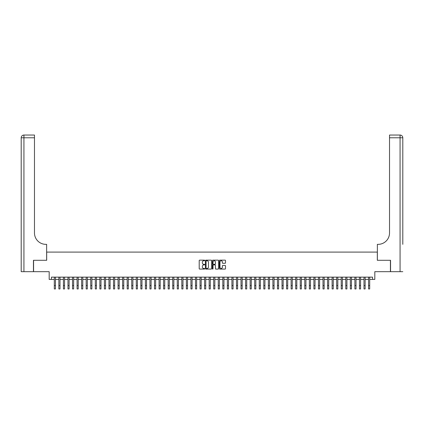 <?xml version="1.0" encoding="UTF-8"?>
<svg xmlns="http://www.w3.org/2000/svg" width="424" height="424" viewBox="0 0 424 424"><rect width="100%" height="100%" fill="white"/><g stroke="black" fill="none" stroke-linecap="round" stroke-linejoin="round"><path stroke-width="0.64" d="M204.713 260.458A0.313 0.313 0 0 0 204.4 260.145L199.651 260.145A0.445 0.445 0 0 0 199.206 260.59L199.206 268.636A0.445 0.445 0 0 0 199.651 269.081L204.4 269.081A0.313 0.313 0 0 0 204.713 268.768A0.313 0.313 0 0 0 204.4 268.456L203.785 268.456A1.431 1.431 0 0 1 202.354 267.025L202.354 266.357A1.431 1.431 0 0 1 203.785 264.926L204.4 264.926A0.313 0.313 0 0 0 204.713 264.613A0.313 0.313 0 0 0 204.4 264.3L203.785 264.3A1.431 1.431 0 0 1 202.354 262.869L202.354 262.196A1.431 1.431 0 0 1 203.785 260.771L204.4 260.771A0.313 0.313 0 0 0 204.713 260.458M225.065 263.293A0.445 0.445 0 0 0 225.51 262.848L225.51 260.59A0.445 0.445 0 0 0 225.065 260.145L219.791 260.145A0.445 0.445 0 0 0 219.341 260.59L219.341 268.636A0.445 0.445 0 0 0 219.791 269.081L225.065 269.081A0.445 0.445 0 0 0 225.51 268.636L225.51 265.912A0.445 0.445 0 0 0 225.065 265.461L222.807 265.461A0.445 0.445 0 0 0 222.362 265.912L222.362 267.263A1.198 1.198 0 0 1 221.164 268.456A1.198 1.198 0 0 1 219.966 267.263L219.966 261.963A1.198 1.198 0 0 1 221.164 260.771A1.198 1.198 0 0 1 222.362 261.963L222.362 262.848A0.445 0.445 0 0 0 222.807 263.293L225.065 263.293M51.463 279.416L51.463 277.137L372.537 277.137L372.537 279.416L374.816 279.416L374.816 271.673L390.414 271.673L390.414 260.288L377.318 260.288L377.318 252.089L46.682 252.089L46.682 260.288L33.586 260.288L33.586 271.673L49.184 271.673L49.184 279.416L54.309 279.416M211.608 260.59A0.445 0.445 0 0 0 211.163 260.145L205.889 260.145A0.445 0.445 0 0 0 205.439 260.59L205.439 268.636A0.445 0.445 0 0 0 205.889 269.081L211.163 269.081A0.445 0.445 0 0 0 211.608 268.636L211.608 260.59M212.837 260.145L218.111 260.145A0.445 0.445 0 0 1 218.561 260.59L218.561 268.636A0.445 0.445 0 0 1 218.111 269.081L215.853 269.081A0.445 0.445 0 0 1 215.408 268.636L215.408 265.371A0.445 0.445 0 0 0 214.963 264.926L213.463 264.926A0.445 0.445 0 0 0 213.018 265.371L213.018 268.768A0.313 0.313 0 0 1 212.705 269.081A0.313 0.313 0 0 1 212.392 268.768L212.392 260.59A0.445 0.445 0 0 1 212.837 260.145M55.449 279.416L58.862 279.416M60.001 279.416L63.42 279.416M64.554 279.416L67.972 279.416M69.112 279.416L72.525 279.416M73.665 279.416L77.083 279.416M78.217 279.416L81.636 279.416M82.775 279.416L86.189 279.416M87.328 279.416L90.741 279.416M91.881 279.416L95.299 279.416M96.433 279.416L99.852 279.416M100.992 279.416L104.405 279.416M105.544 279.416L108.963 279.416M110.097 279.416L113.515 279.416M114.655 279.416L118.068 279.416M119.208 279.416L122.621 279.416M123.76 279.416L127.179 279.416M128.318 279.416L131.732 279.416M132.871 279.416L136.284 279.416M137.424 279.416L140.842 279.416M141.976 279.416L145.395 279.416M146.534 279.416L149.948 279.416M151.087 279.416L154.5 279.416M155.64 279.416L159.058 279.416M160.198 279.416L163.611 279.416M164.751 279.416L168.164 279.416M169.303 279.416L172.722 279.416M173.856 279.416L177.274 279.416M178.414 279.416L181.827 279.416M182.967 279.416L186.38 279.416M187.519 279.416L190.938 279.416M192.077 279.416L195.491 279.416M196.63 279.416L200.043 279.416M201.183 279.416L204.601 279.416M205.735 279.416L209.154 279.416M210.293 279.416L213.707 279.416M214.846 279.416L218.265 279.416M219.399 279.416L222.817 279.416M223.957 279.416L227.37 279.416M228.51 279.416L231.923 279.416M233.062 279.416L236.481 279.416M237.62 279.416L241.033 279.416M242.173 279.416L245.586 279.416M246.726 279.416L250.144 279.416M251.278 279.416L254.697 279.416M255.836 279.416L259.25 279.416M260.389 279.416L263.802 279.416M264.942 279.416L268.36 279.416M269.5 279.416L272.913 279.416M274.052 279.416L277.466 279.416M278.605 279.416L282.024 279.416M283.158 279.416L286.576 279.416M287.716 279.416L291.129 279.416M292.269 279.416L295.682 279.416M296.821 279.416L300.24 279.416M301.379 279.416L304.792 279.416M305.932 279.416L309.345 279.416M310.485 279.416L313.903 279.416M315.037 279.416L318.456 279.416M319.595 279.416L323.009 279.416M324.148 279.416L327.567 279.416M328.701 279.416L332.119 279.416M333.259 279.416L336.672 279.416M337.811 279.416L341.225 279.416M342.364 279.416L345.783 279.416M346.917 279.416L350.335 279.416M351.475 279.416L354.888 279.416M356.028 279.416L359.446 279.416M360.58 279.416L363.999 279.416M365.138 279.416L368.551 279.416M369.691 279.416L372.537 279.416M206.377 260.771A0.313 0.313 0 0 0 206.064 261.083L206.064 268.143A0.313 0.313 0 0 0 206.377 268.456L207.029 268.456A1.431 1.431 0 0 0 208.46 267.025L208.46 262.196A1.431 1.431 0 0 0 207.029 260.771L206.377 260.771M215.408 261.984A1.198 1.198 0 0 0 214.215 260.792A1.198 1.198 0 0 0 213.018 261.984L213.018 263.855A0.445 0.445 0 0 0 213.463 264.3L214.963 264.3A0.445 0.445 0 0 0 215.408 263.855L215.408 261.984M54.309 285.538L55.449 285.538L55.449 288.956L54.309 288.956L54.309 277.137M55.449 285.538L55.449 277.137M33.448 260.288L46.635 260.288L46.635 244.346L45.861 244.346A11.384 11.384 0 0 1 34.477 232.962L34.477 137.779L23.935 137.779L23.935 271.673L33.448 271.673L33.448 260.288M23.935 271.673L21.2 271.673L21.2 137.779A2.735 2.735 0 0 1 23.935 135.044L34.477 135.044L34.477 137.779M21.2 244.346L21.2 137.779L23.935 137.779L23.935 135.044M45.861 244.346A11.384 11.384 0 0 1 34.477 232.962M402.8 271.673L390.552 271.673L390.552 260.288L377.365 260.288L377.365 244.346L378.139 244.346A11.384 11.384 0 0 0 389.524 232.962L389.524 135.044L400.065 135.044A2.735 2.735 0 0 1 402.8 137.779L402.8 244.346M378.139 244.346A11.384 11.384 0 0 0 389.524 232.962M400.065 271.673L400.065 137.779L402.8 137.779A2.735 2.735 0 0 0 400.065 135.044A2.735 2.735 0 0 1 402.8 137.779A2.735 2.735 0 0 0 400.065 135.044L400.065 137.779L389.524 137.779M58.862 285.538L60.001 285.538L60.001 288.956L58.862 288.956L58.862 277.137M60.001 285.538L60.001 277.137M63.42 285.538L64.554 285.538L64.554 288.956L63.42 288.956L63.42 277.137M64.554 285.538L64.554 277.137M67.972 285.538L69.112 285.538L69.112 288.956L67.972 288.956L67.972 277.137M69.112 285.538L69.112 277.137M72.525 285.538L73.665 285.538L73.665 288.956L72.525 288.956L72.525 277.137M73.665 285.538L73.665 277.137M77.083 285.538L78.217 285.538L78.217 288.956L77.083 288.956L77.083 277.137M78.217 285.538L78.217 277.137M81.636 285.538L82.775 285.538L82.775 288.956L81.636 288.956L81.636 277.137M82.775 285.538L82.775 277.137M86.189 285.538L87.328 285.538L87.328 288.956L86.189 288.956L86.189 277.137M87.328 285.538L87.328 277.137M90.741 285.538L91.881 285.538L91.881 288.956L90.741 288.956L90.741 277.137M91.881 285.538L91.881 277.137M95.299 285.538L96.433 285.538L96.433 288.956L95.299 288.956L95.299 277.137M96.433 285.538L96.433 277.137M99.852 285.538L100.992 285.538L100.992 288.956L99.852 288.956L99.852 277.137M100.992 285.538L100.992 277.137M104.405 285.538L105.544 285.538L105.544 288.956L104.405 288.956L104.405 277.137M105.544 285.538L105.544 277.137M108.963 285.538L110.097 285.538L110.097 288.956L108.963 288.956L108.963 277.137M110.097 285.538L110.097 277.137M113.515 285.538L114.655 285.538L114.655 288.956L113.515 288.956L113.515 277.137M114.655 285.538L114.655 277.137M118.068 285.538L119.208 285.538L119.208 288.956L118.068 288.956L118.068 277.137M119.208 285.538L119.208 277.137M122.621 285.538L123.76 285.538L123.76 288.956L122.621 288.956L122.621 277.137M123.76 285.538L123.76 277.137M127.179 285.538L128.318 285.538L128.318 288.956L127.179 288.956L127.179 277.137M128.318 285.538L128.318 277.137M131.732 285.538L132.871 285.538L132.871 288.956L131.732 288.956L131.732 277.137M132.871 285.538L132.871 277.137M136.284 285.538L137.424 285.538L137.424 288.956L136.284 288.956L136.284 277.137M137.424 285.538L137.424 277.137M140.842 285.538L141.976 285.538L141.976 288.956L140.842 288.956L140.842 277.137M141.976 285.538L141.976 277.137M145.395 285.538L146.534 285.538L146.534 288.956L145.395 288.956L145.395 277.137M146.534 285.538L146.534 277.137M149.948 285.538L151.087 285.538L151.087 288.956L149.948 288.956L149.948 277.137M151.087 285.538L151.087 277.137M154.5 285.538L155.64 285.538L155.64 288.956L154.5 288.956L154.5 277.137M155.64 285.538L155.64 277.137M159.058 285.538L160.198 285.538L160.198 288.956L159.058 288.956L159.058 277.137M160.198 285.538L160.198 277.137M163.611 285.538L164.751 285.538L164.751 288.956L163.611 288.956L163.611 277.137M164.751 285.538L164.751 277.137M168.164 285.538L169.303 285.538L169.303 288.956L168.164 288.956L168.164 277.137M169.303 285.538L169.303 277.137M172.722 285.538L173.856 285.538L173.856 288.956L172.722 288.956L172.722 277.137M173.856 285.538L173.856 277.137M177.274 285.538L178.414 285.538L178.414 288.956L177.274 288.956L177.274 277.137M178.414 285.538L178.414 277.137M181.827 285.538L182.967 285.538L182.967 288.956L181.827 288.956L181.827 277.137M182.967 285.538L182.967 277.137M186.38 285.538L187.519 285.538L187.519 288.956L186.38 288.956L186.38 277.137M187.519 285.538L187.519 277.137M190.938 285.538L192.077 285.538L192.077 288.956L190.938 288.956L190.938 277.137M192.077 285.538L192.077 277.137M195.491 285.538L196.63 285.538L196.63 288.956L195.491 288.956L195.491 277.137M196.63 285.538L196.63 277.137M200.043 285.538L201.183 285.538L201.183 288.956L200.043 288.956L200.043 277.137M201.183 285.538L201.183 277.137M204.601 285.538L205.735 285.538L205.735 288.956L204.601 288.956L204.601 277.137M205.735 285.538L205.735 277.137M209.154 285.538L210.293 285.538L210.293 288.956L209.154 288.956L209.154 277.137M210.293 285.538L210.293 277.137M213.707 285.538L214.846 285.538L214.846 288.956L213.707 288.956L213.707 277.137M214.846 285.538L214.846 277.137M218.265 285.538L219.399 285.538L219.399 288.956L218.265 288.956L218.265 277.137M219.399 285.538L219.399 277.137M222.817 285.538L223.957 285.538L223.957 288.956L222.817 288.956L222.817 277.137M223.957 285.538L223.957 277.137M227.37 285.538L228.51 285.538L228.51 288.956L227.37 288.956L227.37 277.137M228.51 285.538L228.51 277.137M231.923 285.538L233.062 285.538L233.062 288.956L231.923 288.956L231.923 277.137M233.062 285.538L233.062 277.137M236.481 285.538L237.62 285.538L237.62 288.956L236.481 288.956L236.481 277.137M237.62 285.538L237.62 277.137M241.033 285.538L242.173 285.538L242.173 288.956L241.033 288.956L241.033 277.137M242.173 285.538L242.173 277.137M245.586 285.538L246.726 285.538L246.726 288.956L245.586 288.956L245.586 277.137M246.726 285.538L246.726 277.137M250.144 285.538L251.278 285.538L251.278 288.956L250.144 288.956L250.144 277.137M251.278 285.538L251.278 277.137M254.697 285.538L255.836 285.538L255.836 288.956L254.697 288.956L254.697 277.137M255.836 285.538L255.836 277.137M259.25 285.538L260.389 285.538L260.389 288.956L259.25 288.956L259.25 277.137M260.389 285.538L260.389 277.137M263.802 285.538L264.942 285.538L264.942 288.956L263.802 288.956L263.802 277.137M264.942 285.538L264.942 277.137M268.36 285.538L269.5 285.538L269.5 288.956L268.36 288.956L268.36 277.137M269.5 285.538L269.5 277.137M272.913 285.538L274.052 285.538L274.052 288.956L272.913 288.956L272.913 277.137M274.052 285.538L274.052 277.137M277.466 285.538L278.605 285.538L278.605 288.956L277.466 288.956L277.466 277.137M278.605 285.538L278.605 277.137M282.024 285.538L283.158 285.538L283.158 288.956L282.024 288.956L282.024 277.137M283.158 285.538L283.158 277.137M286.576 285.538L287.716 285.538L287.716 288.956L286.576 288.956L286.576 277.137M287.716 285.538L287.716 277.137M291.129 285.538L292.269 285.538L292.269 288.956L291.129 288.956L291.129 277.137M292.269 285.538L292.269 277.137M295.682 285.538L296.821 285.538L296.821 288.956L295.682 288.956L295.682 277.137M296.821 285.538L296.821 277.137M300.24 285.538L301.379 285.538L301.379 288.956L300.24 288.956L300.24 277.137M301.379 285.538L301.379 277.137M304.792 285.538L305.932 285.538L305.932 288.956L304.792 288.956L304.792 277.137M305.932 285.538L305.932 277.137M309.345 285.538L310.485 285.538L310.485 288.956L309.345 288.956L309.345 277.137M310.485 285.538L310.485 277.137M313.903 285.538L315.037 285.538L315.037 288.956L313.903 288.956L313.903 277.137M315.037 285.538L315.037 277.137M318.456 285.538L319.595 285.538L319.595 288.956L318.456 288.956L318.456 277.137M319.595 285.538L319.595 277.137M323.009 285.538L324.148 285.538L324.148 288.956L323.009 288.956L323.009 277.137M324.148 285.538L324.148 277.137M327.567 285.538L328.701 285.538L328.701 288.956L327.567 288.956L327.567 277.137M328.701 285.538L328.701 277.137M332.119 285.538L333.259 285.538L333.259 288.956L332.119 288.956L332.119 277.137M333.259 285.538L333.259 277.137M336.672 285.538L337.811 285.538L337.811 288.956L336.672 288.956L336.672 277.137M337.811 285.538L337.811 277.137M341.225 285.538L342.364 285.538L342.364 288.956L341.225 288.956L341.225 277.137M342.364 285.538L342.364 277.137M345.783 285.538L346.917 285.538L346.917 288.956L345.783 288.956L345.783 277.137M346.917 285.538L346.917 277.137M350.335 285.538L351.475 285.538L351.475 288.956L350.335 288.956L350.335 277.137M351.475 285.538L351.475 277.137M354.888 285.538L356.028 285.538L356.028 288.956L354.888 288.956L354.888 277.137M356.028 285.538L356.028 277.137M359.446 285.538L360.58 285.538L360.58 288.956L359.446 288.956L359.446 277.137M360.58 285.538L360.58 277.137M363.999 285.538L365.138 285.538L365.138 288.956L363.999 288.956L363.999 277.137M365.138 285.538L365.138 277.137M368.551 285.538L369.691 285.538L369.691 288.956L368.551 288.956L368.551 277.137M369.691 285.538L369.691 277.137"/></g></svg>

